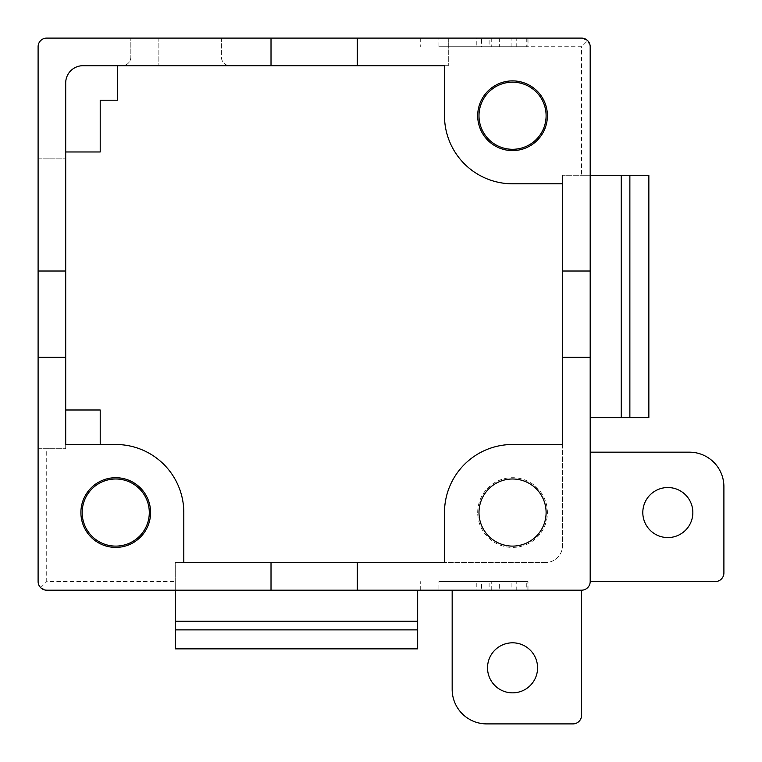 <?xml version="1.0" encoding="UTF-8"?>
<svg xmlns="http://www.w3.org/2000/svg" width="762" height="762" viewBox="0 0 762 762"><rect width="100%" height="100%" fill="white"/><g stroke="black" fill="none" stroke-linecap="round" stroke-linejoin="round"><path stroke-width="0.57" stroke-dasharray="3.81 2.86" d="M38.1 581.568L38.1 46.73A8.63 8.63 0 0 1 46.73 38.1L158.867 38.1L158.867 65.703L448.713 65.703L444.494 65.703L444.494 115.738A68.066 68.066 0 0 0 512.55 183.804L562.585 183.804L562.585 175.26L562.585 545.335A17.25 17.25 0 0 1 545.335 562.585L175.26 562.585L175.26 590.188L417.662 590.188L417.662 648.853L175.26 648.853L175.26 590.188L46.73 590.188L40.624 587.664L38.1 581.568M38.1 448.713L65.703 448.713L38.1 448.713L46.73 448.713L46.73 581.568L175.26 581.568L175.26 590.188L175.26 562.585L183.804 562.585L183.804 512.55A68.066 68.066 0 0 0 115.738 444.494L100.213 444.494L100.213 409.985L65.703 409.985L65.703 448.713L65.703 82.953L65.703 151.971L100.213 151.971L100.213 100.213L117.462 100.213L117.462 65.703L82.953 65.703A17.25 17.25 0 0 0 65.703 82.953L65.703 151.971M38.1 158.867L65.703 158.867L38.1 158.867M117.462 65.703L158.867 65.703L158.867 38.1L581.568 38.1L587.664 40.624L581.568 46.73L448.713 46.73L448.713 38.1L448.713 65.703L448.713 38.1M65.703 271.015L38.1 271.015M65.703 357.273L38.1 357.273M40.624 587.664L46.73 581.568M65.703 409.985L65.703 444.494L100.213 444.494M526.275 38.1L476.25 38.1L476.25 46.73L527.856 46.73L481.489 46.73L481.489 38.1L527.856 38.1L526.275 38.1L526.275 46.73M438.893 38.1L491.738 38.1L420.7 38.1L438.893 38.1L438.893 46.73L491.738 46.73L438.893 46.73M489.109 38.1L526.599 38.1L516.217 38.1L516.217 46.73L526.599 46.73L489.109 46.73L528.018 46.73L528.018 38.1L499.643 38.1L499.643 46.73L511.092 46.73L511.092 38.1L489.109 38.1L489.109 46.73M221.409 38.1L130.835 38.1L221.409 38.1L221.409 57.074A8.63 8.63 0 0 0 230.038 65.703L221.409 65.703L230.038 65.703A8.63 8.63 0 0 1 221.409 57.074L221.409 38.1M130.835 65.703L122.206 65.703A8.63 8.63 0 0 0 130.835 57.074L130.835 38.1L130.835 57.074A8.63 8.63 0 0 1 122.206 65.703L130.835 65.703M65.703 82.953A17.25 17.25 0 0 1 82.953 65.703A17.25 17.25 0 0 0 65.703 82.953M271.015 65.703L271.015 38.1M545.335 562.585L444.494 562.585L444.494 512.55A68.066 68.066 0 0 1 512.55 444.494L562.585 444.494L562.585 545.335A17.25 17.25 0 0 1 545.335 562.585M271.015 562.585L271.015 590.188M448.713 590.188L581.568 590.188L452.171 590.188L452.171 689.391A34.509 34.509 0 0 0 486.67 723.9L572.938 723.9A8.63 8.63 0 0 0 581.568 715.27L581.568 590.188L417.662 590.188M526.275 590.188L481.489 590.188L481.489 581.568L526.275 581.568L526.275 590.188L476.25 590.188L476.25 581.568L526.275 581.568M489.109 590.188L516.217 590.188L516.217 581.568L526.599 581.568L489.109 581.568L528.018 581.568L528.018 590.188L489.109 590.188L489.109 581.568M511.092 590.188L499.643 590.188L499.643 581.568L511.092 581.568L511.092 590.188M438.893 590.188L491.738 590.188L438.893 590.188L438.893 581.568L491.738 581.568L438.893 581.568M80.886 512.55A34.852 34.852 0 0 1 133.16 482.375A34.852 34.852 0 0 1 133.16 542.734A34.852 34.852 0 0 1 80.886 512.55M587.664 40.624L590.188 46.73L590.188 175.26L562.585 175.26L590.188 175.26L581.568 175.26L581.568 46.73M357.273 65.703L357.273 38.1M484.013 38.1L484.013 46.73M527.856 38.1L527.856 46.73M491.738 38.1L491.738 46.73M420.7 38.1L420.7 46.73M477.698 115.738A34.852 34.852 0 0 1 529.981 85.554A34.852 34.852 0 0 1 529.981 145.923A34.852 34.852 0 0 1 477.698 115.738M581.568 590.188A8.63 8.63 0 0 0 590.188 581.568L715.27 581.568A8.63 8.63 0 0 0 723.9 572.938L723.9 486.67A34.509 34.509 0 0 0 689.391 452.171L590.188 452.171L590.188 581.568L590.188 448.713L590.188 581.568M590.188 417.662L648.853 417.662L648.853 175.26L590.188 175.26L590.188 448.713M357.273 562.585L357.273 590.188M477.698 512.55A34.852 34.852 0 0 1 529.981 482.375A34.852 34.852 0 0 1 529.981 542.734A34.852 34.852 0 0 1 477.698 512.55M175.26 621.249L417.662 621.249M484.013 590.188L484.013 581.568M527.856 590.188L527.856 581.568M491.738 590.188L491.738 581.568M420.7 590.188L420.7 581.568M149.295 512.55A33.557 33.557 0 0 0 115.738 478.993A33.557 33.557 0 0 0 82.182 512.55A33.557 33.557 0 0 0 115.738 546.106A33.557 33.557 0 0 0 149.295 512.55M562.585 271.015L590.188 271.015M546.106 115.738A33.557 33.557 0 0 0 512.55 82.182A33.557 33.557 0 0 0 478.993 115.738A33.557 33.557 0 0 0 512.55 149.295A33.557 33.557 0 0 0 546.106 115.738M562.585 357.273L590.188 357.273M478.993 512.55A33.557 33.557 0 0 1 529.333 483.489A33.557 33.557 0 0 1 529.333 541.611A33.557 33.557 0 0 1 478.993 512.55M537.572 667.826A25.013 25.013 0 0 1 500.043 689.496A25.013 25.013 0 0 1 500.043 646.166A25.013 25.013 0 0 1 537.572 667.826M692.848 512.55A25.013 25.013 0 0 1 655.32 534.219A25.013 25.013 0 0 1 655.32 490.89A25.013 25.013 0 0 1 692.848 512.55"/><path stroke-width="1.14" d="M271.015 562.585L183.804 562.585L183.804 512.55A68.066 68.066 0 0 0 115.738 444.494L65.703 444.494L65.703 82.953A17.25 17.25 0 0 1 82.953 65.703L444.494 65.703L444.494 115.738A68.066 68.066 0 0 0 512.55 183.804L562.585 183.804L562.585 444.494L512.55 444.494A68.066 68.066 0 0 0 444.494 512.55L444.494 562.585L271.015 562.585L271.015 590.188L46.73 590.188A8.63 8.63 0 0 1 38.1 581.568L38.1 46.73A8.63 8.63 0 0 1 46.73 38.1L581.568 38.1A8.63 8.63 0 0 1 590.188 46.73L590.188 581.568L715.27 581.568A8.63 8.63 0 0 0 723.9 572.938L723.9 486.67A34.509 34.509 0 0 0 689.391 452.171L590.188 452.171M65.703 271.015L38.1 271.015M271.015 65.703L271.015 38.1M65.703 357.273L38.1 357.273M150.59 512.55A34.852 34.852 0 0 0 98.317 482.375A34.852 34.852 0 0 0 98.317 542.734A34.852 34.852 0 0 0 150.59 512.55M452.171 590.188L452.171 689.391A34.509 34.509 0 0 0 486.67 723.9L572.938 723.9A8.63 8.63 0 0 0 581.568 715.27L581.568 590.188L271.015 590.188M65.703 151.971L100.213 151.971L100.213 100.213L117.462 100.213L117.462 65.703M100.213 444.494L100.213 409.985L65.703 409.985M562.585 271.015L590.188 271.015M357.273 65.703L357.273 38.1M149.295 512.55A33.557 33.557 0 0 0 98.955 483.489A33.557 33.557 0 0 0 98.955 541.611A33.557 33.557 0 0 0 149.295 512.55M357.273 562.585L357.273 590.188M581.568 590.188A8.63 8.63 0 0 0 590.188 581.568M562.585 357.273L590.188 357.273M417.662 621.249L417.662 648.853L175.26 648.853L175.26 621.249L417.662 621.249L417.662 590.188M175.26 621.249L175.26 590.188M537.572 667.826A25.013 25.013 0 0 1 500.043 689.496A25.013 25.013 0 0 1 500.043 646.166A25.013 25.013 0 0 1 537.572 667.826M547.402 115.738A34.852 34.852 0 0 0 495.129 85.554A34.852 34.852 0 0 0 495.129 145.923A34.852 34.852 0 0 0 547.402 115.738M478.993 512.55A33.557 33.557 0 0 1 529.333 483.489A33.557 33.557 0 0 1 529.333 541.611A33.557 33.557 0 0 1 478.993 512.55M590.188 175.26L621.249 175.26L621.249 417.662L590.188 417.662M648.853 417.662L629.869 417.662L629.869 175.26L648.853 175.26L648.853 417.662M629.869 175.26L621.249 175.26L621.249 417.662L629.869 417.662M692.848 512.55A25.013 25.013 0 0 1 655.32 534.219A25.013 25.013 0 0 1 655.32 490.89A25.013 25.013 0 0 1 692.848 512.55M546.106 115.738A33.557 33.557 0 0 0 495.776 86.677A33.557 33.557 0 0 0 495.776 144.799A33.557 33.557 0 0 0 546.106 115.738M175.26 629.869L417.662 629.869"/></g></svg>
